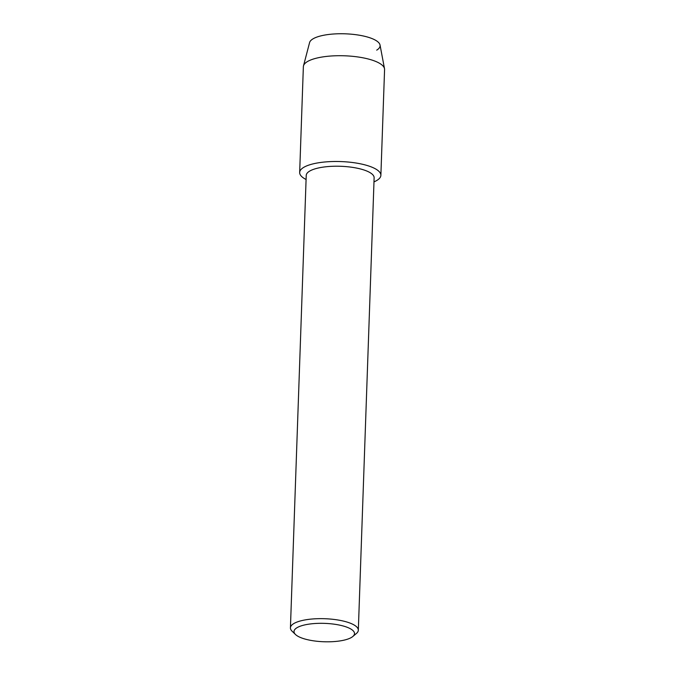 <?xml version="1.0" encoding="UTF-8"?>
<svg xmlns="http://www.w3.org/2000/svg" width="675" height="675" viewBox="0 0 675 675"><rect width="100%" height="100%" fill="white"/><g stroke="black" fill="none" stroke-linecap="round" stroke-linejoin="round"><path stroke-width="1.01" d="M295.49 634.5L292.089 631.209A33.969 10.328 2 0 1 290.427 627.851L306.231 175.416A33.969 10.328 2 0 1 316.811 168.362A33.969 10.328 2 0 1 353.751 167.56A33.969 10.328 2 0 1 374.127 177.787L358.324 630.222A33.969 10.328 2 0 1 356.434 633.454L352.814 636.5A30.265 9.197 2 0 1 345.068 639.9A30.265 9.197 2 0 1 295.49 634.5A30.265 9.197 2 0 1 303.438 625.227A30.265 9.197 2 0 1 340.664 625.354A30.265 9.197 2 0 1 352.814 636.5M306.087 179.499A40.627 12.353 2 0 1 312.323 164.059A40.627 12.353 2 0 1 366.483 165.299A40.627 12.353 2 0 1 373.984 181.87A40.627 12.353 2 0 0 380.877 175.331A40.627 12.353 2 0 0 356.501 163.097A40.627 12.353 2 0 0 312.323 164.059A40.627 12.353 2 0 0 299.666 172.496A40.627 12.353 2 0 0 306.087 179.499M290.427 627.851A33.969 10.328 2 0 1 301.008 620.798A33.969 10.328 2 0 1 337.947 619.996A33.969 10.328 2 0 1 358.324 630.222M299.666 172.496L303.362 66.715A40.627 12.353 2 0 1 303.488 65.872L309.589 42.584A35.328 10.741 2 0 1 320.49 35.977A35.328 10.741 2 0 1 365.487 36.501A35.328 10.741 2 0 1 376.718 50.144M320.49 35.977A35.328 10.741 2 0 1 357.784 34.965A35.328 10.741 2 0 1 380.042 45.048L384.505 68.698A40.627 12.353 2 0 1 384.573 69.55L380.877 175.331M303.488 65.872A40.627 12.353 2 0 1 316.018 58.278A40.627 12.353 2 0 1 358.914 57.113A40.627 12.353 2 0 1 384.505 68.698"/></g></svg>
